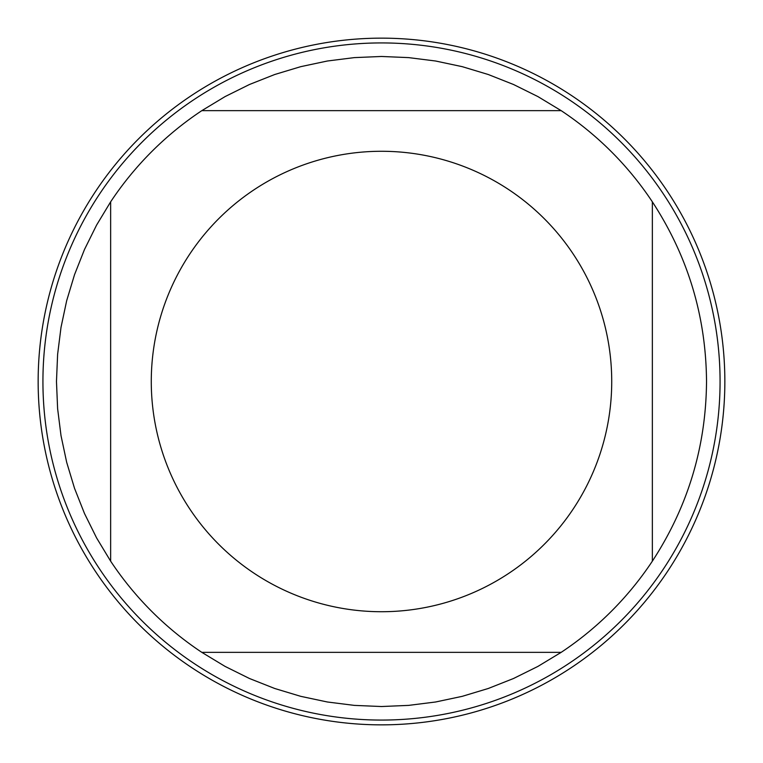 <?xml version="1.0" encoding="UTF-8"?>
<svg xmlns="http://www.w3.org/2000/svg" width="763" height="763" viewBox="0 0 763 763"><rect width="100%" height="100%" fill="white"/><g stroke="black" fill="none" stroke-linecap="round" stroke-linejoin="round"><path stroke-width="1.14" d="M38.15 381.5A343.35 343.35 0 0 1 553.175 84.149A343.35 343.35 0 0 1 553.175 678.851A343.35 343.35 0 0 1 38.15 381.5M189.644 508.759A230.226 230.226 0 0 0 611.726 381.5A230.226 230.226 0 0 0 315.043 161.079A230.226 230.226 0 0 0 189.644 508.759M110.645 561.167A325.028 325.028 0 0 0 201.833 652.355L561.167 652.355A325.028 325.028 0 0 0 652.355 561.167L652.355 201.833A325.028 325.028 0 0 0 561.167 110.645L201.833 110.645A325.028 325.028 0 0 0 110.645 201.833L110.645 561.167A325.028 325.028 0 0 0 201.833 652.355L225.104 666.423L249.463 678.498L274.737 688.493L300.775 696.342L327.365 701.989L354.337 705.384L381.5 706.528L408.663 705.384L435.635 701.989L462.225 696.342L488.263 688.493L513.537 678.498L537.896 666.423L561.167 652.355A325.028 325.028 0 0 0 652.355 561.167C687.978 506.575 706.033 446.689 706.528 381.5C706.033 316.311 687.978 256.425 652.355 201.833A325.028 325.028 0 0 0 561.167 110.645L537.896 96.577L513.537 84.502L488.263 74.507L462.225 66.658L435.635 61.011L408.663 57.616L381.5 56.472L354.337 57.616L327.365 61.011L300.775 66.658L274.737 74.507L249.463 84.502L225.104 96.577L201.833 110.645A325.028 325.028 0 0 0 110.645 201.833L96.577 225.104L84.502 249.463L74.507 274.737L66.658 300.775L61.011 327.365L57.616 354.337L56.472 381.5L57.616 408.663L61.011 435.635L66.658 462.225L74.507 488.263L84.502 513.537L96.577 537.896L110.645 561.167M720.072 381.5A338.572 338.572 0 0 1 381.5 720.072A338.572 338.572 0 0 1 42.928 381.5A338.572 338.572 0 0 1 381.5 42.928A338.572 338.572 0 0 1 720.072 381.5M724.85 381.5A343.35 343.35 0 0 1 209.825 678.851A343.35 343.35 0 0 1 209.825 84.149A343.35 343.35 0 0 1 724.85 381.5"/></g></svg>
